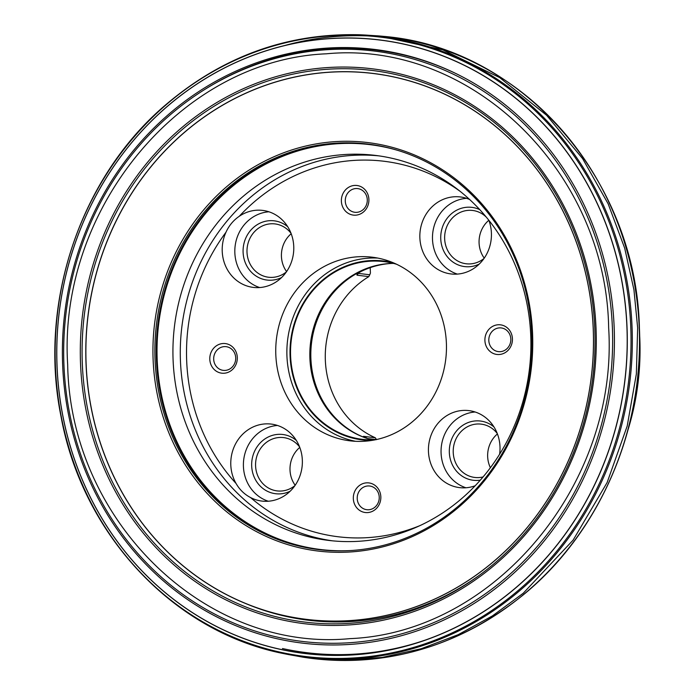 <?xml version="1.0" encoding="UTF-8"?>
<svg xmlns="http://www.w3.org/2000/svg" width="695" height="695" viewBox="0 0 695 695"><rect width="100%" height="100%" fill="white"/><g stroke="black" fill="none" stroke-linecap="round" stroke-linejoin="round"><path stroke-width="1.04" d="M608.655 327.797C606.083 171.291 470.802 39.954 326.415 53.802C181.716 59.64 57.694 208.639 67.676 364.64C70.247 521.146 205.529 652.483 349.906 638.635C494.605 632.798 618.637 483.807 608.655 327.797M626.933 327.284A308.988 284.846 -83.1 0 0 188.805 89.62A308.988 284.846 -83.1 0 0 210.238 623.154A308.988 284.846 -83.1 0 0 626.933 327.284M627.029 327.284A309.058 284.907 96.9 0 1 210.229 623.224A309.058 284.907 96.9 0 1 188.797 89.559A309.058 284.907 96.9 0 1 627.029 327.284M161.257 589.221L163.273 591.028M286.948 654.264L303.202 657.218L342.6 660.25L382.302 657.401L421.179 648.739L458.187 634.683L492.425 615.9L523.239 593.243L573.106 540.119L607.126 482.539L627.203 426.044L636.359 373.988L637.654 327.875L633.944 289.798L624.683 248.15L608.16 203.852L582.619 158.651L546.652 115.318L499.714 77.614L442.793 49.84L378.749 35.914L362.26 34.88A312.672 288.243 96.9 0 1 632.059 327.258A312.672 288.243 96.9 0 1 286.948 654.264A312.672 288.243 96.9 0 1 283.934 653.656C173.846 632.233 82.384 534.733 60.951 416.131C38.381 304.532 79.195 180.465 162.43 107.638C220.159 57.294 285.741 33.004 359.185 34.75A312.672 288.243 96.9 0 1 362.26 34.88M227.039 66.633L224.641 67.91M628.045 429.745A250.6 231.018 -83.1 0 0 639.617 334.59M532.578 333.869A205.746 189.666 96.9 0 1 255.108 530.884A205.746 189.666 96.9 0 1 240.844 175.618A205.746 189.666 96.9 0 1 532.578 333.869M365.414 437.867A89.803 82.783 96.9 0 1 311.525 342.983A89.803 82.783 96.9 0 1 386.585 263.77M391.042 263.466A89.803 82.783 -83.1 0 0 360.757 271.623L358.69 272.822L357.065 275.185L356.865 274.69M369.671 439.24A89.803 82.783 -83.1 0 1 367.455 438.51L363.537 436.33L375.3 437.763A89.803 82.783 96.9 0 1 325.347 360.375A89.803 82.783 96.9 0 1 368.828 276.619L357.065 275.185A2.98 2.754 96.9 0 0 357.578 273.734M363.329 436.486L363.537 436.33A2.98 2.754 -83.1 0 1 363.928 436.964M375.3 437.763L376.508 439.64M370.209 267.653L370.426 273.126L368.828 276.619M372.077 439.892A89.516 82.523 96.9 0 1 364.832 437.659A89.516 82.523 96.9 0 1 310.535 342.861A89.516 82.523 96.9 0 1 385.968 263.831A89.516 82.523 96.9 0 1 393.535 263.405M396.584 264.248A89.516 82.523 -83.1 0 0 383.961 261.615A89.516 82.523 -83.1 0 0 291.24 340.515A89.516 82.523 -83.1 0 0 362.356 439.336A89.516 82.523 -83.1 0 0 375.239 439.805M446.39 343.2A92.487 85.259 -83.1 0 0 372.268 257.202A92.487 85.259 -83.1 0 0 275.819 354.815A92.487 85.259 -83.1 0 0 349.941 440.821A92.487 85.259 -83.1 0 0 446.39 343.2M497.429 433.941A26.853 24.751 -83.1 0 0 490.383 467.709M497.272 433.532A26.853 24.751 -83.1 0 0 481.235 424.141A26.853 24.751 -83.1 0 0 476.918 424.019A26.853 24.751 -83.1 0 0 453.236 450.134A26.853 24.751 -83.1 0 0 474.755 477.448A26.853 24.751 -83.1 0 0 483.068 476.935M499.618 454.191A38.781 35.749 -83.1 0 0 468.908 410.615A38.781 35.749 -83.1 0 0 462.67 410.45A38.781 35.749 -83.1 0 0 428.459 448.171A38.781 35.749 -83.1 0 0 459.543 487.621A38.781 35.749 -83.1 0 0 475.137 485.779M475.145 411.996A38.781 35.749 -83.1 0 0 441.351 446.338A38.781 35.749 -83.1 0 0 465.928 487.768M480.306 480.141A29.833 27.505 96.9 0 1 449.404 453.748A29.833 27.505 96.9 0 1 475.649 420.909A29.833 27.505 96.9 0 1 493.989 426.973M295.175 485.266A26.853 24.751 96.9 0 1 299.78 447.406M299.623 446.989A26.853 24.751 -83.1 0 0 283.586 437.598A26.853 24.751 -83.1 0 0 279.268 437.485A26.853 24.751 -83.1 0 0 255.586 463.6A26.853 24.751 -83.1 0 0 277.105 490.905A26.853 24.751 -83.1 0 0 294.923 485.631M265.021 423.915A38.781 35.749 -83.1 0 0 236.057 483.477C239.593 489.654 244.423 494.345 250.565 497.559A38.781 35.749 -83.1 0 0 261.893 501.078A38.781 35.749 -83.1 0 0 302.064 466.892A38.781 35.749 -83.1 0 0 271.25 424.08A38.781 35.749 -83.1 0 0 265.021 423.915M268.279 501.234A38.781 35.749 96.9 0 1 243.702 459.795A38.781 35.749 96.9 0 1 277.487 425.462M290.163 491.209A29.833 27.505 96.9 0 1 252.363 471.375A29.833 27.505 96.9 0 1 278 434.366A29.833 27.505 96.9 0 1 296.339 440.43M291.196 233.729A26.853 24.751 -83.1 0 0 286.592 271.589M291.04 233.32A26.853 24.751 -83.1 0 0 275.003 223.92A26.853 24.751 -83.1 0 0 247.194 247.594A26.853 24.751 -83.1 0 0 268.522 277.236A26.853 24.751 -83.1 0 0 272.84 277.348A26.853 24.751 -83.1 0 0 286.34 271.954M259.539 287.565A38.781 35.749 -83.1 0 0 293.75 249.844A38.781 35.749 -83.1 0 0 262.667 210.403A38.781 35.749 -83.1 0 0 239.271 216.284C233.416 220.289 228.985 225.614 225.971 232.26A38.781 35.749 -83.1 0 0 253.31 287.4A38.781 35.749 -83.1 0 0 259.539 287.565M268.904 211.784A38.781 35.749 -83.1 0 0 235.118 246.126A38.781 35.749 -83.1 0 0 259.695 287.556M281.588 277.54A29.833 27.505 96.9 0 1 243.78 257.697A29.833 27.505 96.9 0 1 269.417 220.697A29.833 27.505 96.9 0 1 287.756 226.761M484.241 258.132A26.853 24.751 96.9 0 1 488.846 220.272A38.781 35.749 -83.1 0 1 457.197 274.108A38.781 35.749 -83.1 0 1 450.959 273.943A38.781 35.749 -83.1 0 1 420.145 231.131A38.781 35.749 -83.1 0 1 460.325 196.946A38.781 35.749 -83.1 0 1 469.62 199.491M486.396 217.231A26.853 24.751 -83.1 0 0 472.652 210.463A26.853 24.751 -83.1 0 0 444.843 234.128A26.853 24.751 -83.1 0 0 466.171 263.77A26.853 24.751 -83.1 0 0 470.489 263.883A26.853 24.751 -83.1 0 0 483.989 258.497M457.345 274.099A38.781 35.749 96.9 0 1 432.777 232.66A38.781 35.749 96.9 0 1 466.562 198.327M479.237 264.074A29.833 27.505 96.9 0 1 441.429 244.24A29.833 27.505 96.9 0 1 467.075 207.24A29.833 27.505 96.9 0 1 479.811 209.682M366.482 482.851A14.916 13.752 96.9 0 1 379.288 504.344A14.916 13.752 96.9 0 1 355.466 505.969A14.916 13.752 96.9 0 1 366.482 482.851M355.727 215.172A14.916 13.752 96.9 0 1 342.922 193.679A14.916 13.752 96.9 0 1 366.752 192.055A14.916 13.752 96.9 0 1 355.727 215.172M237.299 357.439A14.916 13.752 96.9 0 1 217.188 371.721A14.916 13.752 96.9 0 1 216.154 345.971A14.916 13.752 96.9 0 1 237.299 357.439M484.91 340.576A14.916 13.752 96.9 0 1 505.03 326.294A14.916 13.752 96.9 0 1 506.064 352.052A14.916 13.752 96.9 0 1 484.91 340.576M531.771 334.034A204.252 188.293 -83.1 0 0 368.072 144.1A204.252 188.293 -83.1 0 0 156.497 324.131A204.252 188.293 -83.1 0 0 318.762 549.623A204.252 188.293 -83.1 0 0 531.771 334.034M530.754 335.72A193.922 178.763 96.9 0 1 328.518 540.397A193.922 178.763 96.9 0 1 174.462 326.32A193.922 178.763 96.9 0 1 375.335 155.393A193.922 178.763 96.9 0 1 530.754 335.72M235.701 357.769A11.937 10.998 96.9 0 1 223.251 370.365A11.937 10.998 96.9 0 1 213.773 357.187A11.937 10.998 96.9 0 1 226.136 346.675A11.937 10.998 96.9 0 1 235.701 357.769M356.761 212.34A11.937 10.998 96.9 0 1 354.841 212.288A11.937 10.998 96.9 0 1 345.363 199.109A11.937 10.998 96.9 0 1 357.725 188.597A11.937 10.998 96.9 0 1 367.281 200.733A11.937 10.998 96.9 0 1 356.761 212.34M488.811 340.533A11.937 10.998 96.9 0 1 501.251 327.936A11.937 10.998 96.9 0 1 510.738 341.106A11.937 10.998 96.9 0 1 498.376 351.627A11.937 10.998 96.9 0 1 488.811 340.533M367.751 485.961A11.937 10.998 96.9 0 1 369.671 486.014A11.937 10.998 96.9 0 1 379.149 499.184A11.937 10.998 96.9 0 1 366.786 509.704A11.937 10.998 96.9 0 1 357.221 497.568A11.937 10.998 96.9 0 1 367.751 485.961M593.235 329.135A274.959 253.475 -83.1 0 0 203.357 117.646A274.959 253.475 -83.1 0 0 222.426 592.427A274.959 253.475 -83.1 0 0 593.235 329.135M593.278 329.126A275.029 253.545 -83.1 0 0 203.296 117.585A275.029 253.545 -83.1 0 0 222.374 592.488A275.029 253.545 -83.1 0 0 593.278 329.126M594.798 328.822A277.87 256.16 -83.1 0 0 200.794 115.092A277.87 256.16 -83.1 0 0 220.063 594.894A277.87 256.16 -83.1 0 0 594.798 328.822M596.049 328.683A279.512 257.671 -83.1 0 0 199.717 113.693A279.512 257.671 -83.1 0 0 219.099 596.336A279.512 257.671 -83.1 0 0 596.049 328.683M612.382 327.545A297.373 274.134 96.9 0 1 211.35 612.295A297.373 274.134 96.9 0 1 190.725 98.812A297.373 274.134 96.9 0 1 612.382 327.545M614.172 327.475A299.032 275.672 -83.1 0 0 190.152 97.465A299.032 275.672 -83.1 0 0 210.889 613.815A299.032 275.672 -83.1 0 0 614.172 327.475M630.773 327.232A311.951 287.582 96.9 0 1 210.081 625.943A311.951 287.582 96.9 0 1 188.441 87.283A311.951 287.582 96.9 0 1 630.773 327.232M186.217 608.472A313.106 288.642 -83.1 0 0 187.98 609.741M303.202 657.209L304.462 657.409A313.106 288.642 -83.1 0 0 307.503 657.852A313.106 288.642 -83.1 0 0 639.235 328.057A313.106 288.642 -83.1 0 0 383.075 36.322A313.106 288.642 -83.1 0 0 380.017 36.027L378.749 35.914M255.508 54.384A313.106 288.642 -83.1 0 0 253.493 55.2M368.315 35.931A312.455 288.043 -83.1 0 0 282.674 46.096M212.375 624.301A312.455 288.043 -83.1 0 0 214.13 625.3M477.925 576.294A275.602 254.066 96.9 0 1 246.586 603.929M203.218 90.437A298.52 275.194 96.9 0 1 459.204 75.164M433.055 637.289A308.007 283.942 96.9 0 1 282.457 648.531M490.401 80.038A308.007 283.942 96.9 0 1 500.044 86.371M410.945 45.714A308.38 284.29 -83.1 0 0 407.661 45.001M333.452 655.316A308.38 284.29 -83.1 0 0 336.814 655.411M376.204 439.605L367.586 438.554M369.888 274.794L358.003 273.344M393.083 262.693A90.098 83.061 -83.1 0 0 290.71 340.454A90.098 83.061 -83.1 0 0 371.469 440.474M355.536 441.299A92.487 85.259 96.9 0 1 287.6 340.072A92.487 85.259 96.9 0 1 377.811 258.08M419.58 525.768A189.144 174.367 96.9 0 1 250.565 497.559M236.057 483.477A189.144 174.367 96.9 0 1 225.971 232.26M239.271 216.284A189.144 174.367 96.9 0 1 460.238 191.42M332.193 540.797A193.922 178.763 96.9 0 1 181.812 327.206A193.922 178.763 96.9 0 1 379.001 155.88M319.448 549.702A204.252 188.293 96.9 0 1 156.436 359.854A204.252 188.293 96.9 0 1 368.758 144.186M398.426 150.58A203.93 187.998 -83.1 0 0 157.192 359.888A203.93 187.998 -83.1 0 0 349.785 550.596M307.503 657.852C386.22 667.721 457.84 646.976 522.379 595.606C598.864 533.838 644.23 430.118 639.417 328.11C636.194 178.754 520.807 47.312 383.075 36.322M407.07 44.862L410.267 45.549M332.844 655.307L336.111 655.411"/></g></svg>
